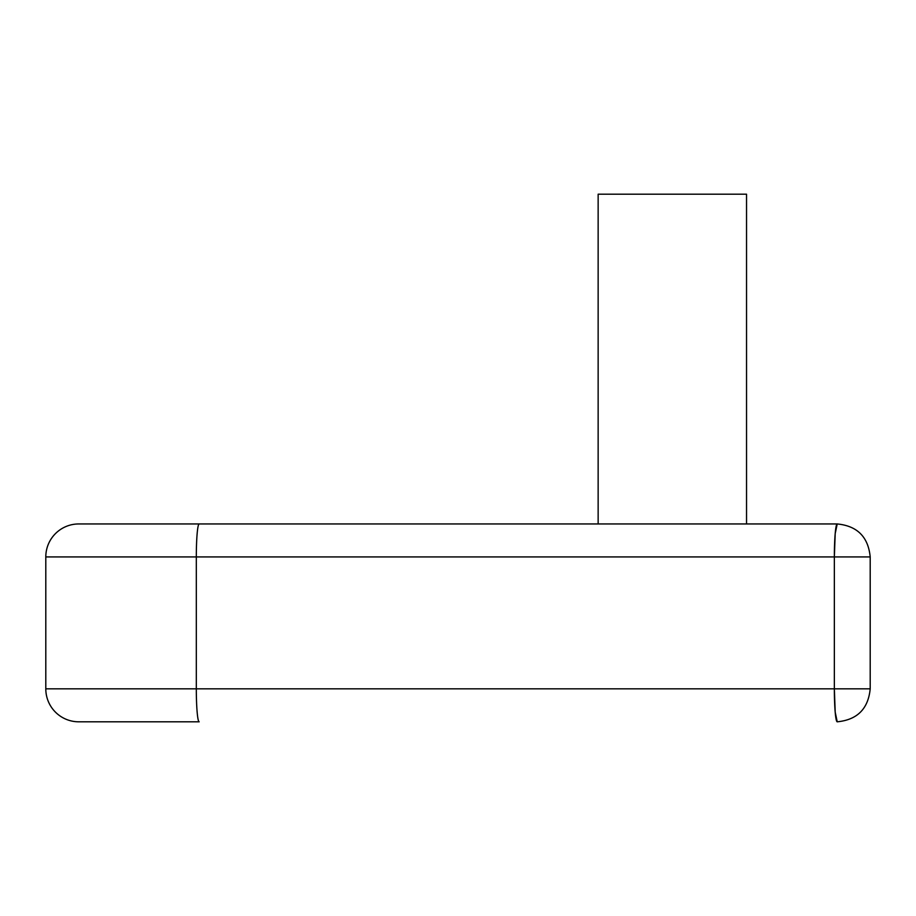 <?xml version="1.0" encoding="UTF-8"?>
<svg xmlns="http://www.w3.org/2000/svg" width="916" height="916" viewBox="0 0 916 916"><rect width="100%" height="100%" fill="white"/><g stroke="black" fill="none" stroke-linecap="round" stroke-linejoin="round"><path stroke-width="1.37" d="M746.54 523.952L746.54 194.192L598.148 194.192L598.148 523.952L598.148 194.192L746.54 194.192L746.54 523.952M837.224 721.808C857.25 719.85 868.242 708.858 870.2 688.832L834.35 688.832L870.2 688.832L870.2 556.928L834.35 556.928L834.35 688.832L835.197 712.144L837.224 721.808A32.976 2.874 -90 0 1 834.35 688.832L196.31 688.832L196.31 556.928L834.35 556.928L834.35 688.832L196.31 688.832A32.976 2.874 90 0 0 199.184 721.808L81.043 721.808M870.2 688.832L870.2 556.928C868.242 536.902 857.25 525.91 837.224 523.952L199.184 523.952A32.976 2.874 90 0 0 196.31 556.928L834.35 556.928A32.976 2.874 -90 0 1 837.224 523.952L81.043 523.952M45.8 688.832L45.8 556.928A32.976 32.976 0 0 1 78.776 523.952A32.976 32.976 0 0 0 45.8 556.928L45.8 688.832A32.976 32.976 0 0 0 78.776 721.808A32.976 32.976 0 0 1 45.8 688.832L196.31 688.832L45.8 688.832M837.224 523.952L835.197 533.616L834.35 556.928L870.2 556.928M78.776 721.808L199.184 721.808A32.976 2.874 -90 0 1 196.31 688.832L196.31 556.928L45.8 556.928L196.31 556.928A32.976 2.874 -90 0 1 199.184 523.952L78.776 523.952"/></g></svg>
